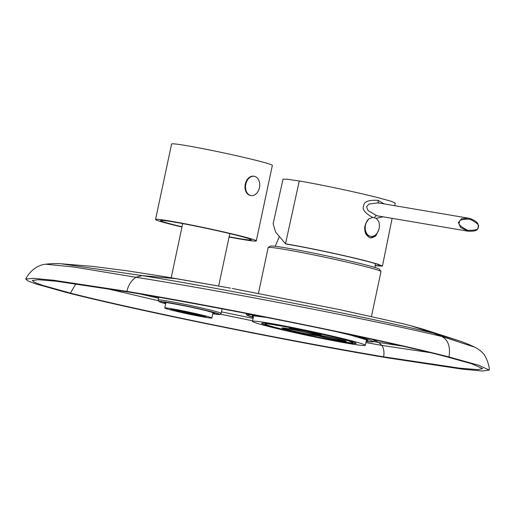 <?xml version="1.0" encoding="UTF-8"?>
<svg xmlns="http://www.w3.org/2000/svg" width="515" height="515" viewBox="0 0 515 515"><rect width="100%" height="100%" fill="white"/><g stroke="black" fill="none" stroke-linecap="round" stroke-linejoin="round"><path stroke-width="0.77" d="M272.976 324.386L272.924 324.617A44.805 1.848 -168 0 0 265.077 324.012A44.805 1.848 -168 0 0 288.606 330.694A44.805 1.848 -168 0 0 334.241 340.248L334.306 339.945M342.153 338.934A48.281 1.989 -168 0 0 290.93 327.63A48.281 1.989 -168 0 0 261.678 323.291A48.281 1.989 -168 0 0 275.654 327.72A48.281 1.989 -168 0 0 326.877 339.024A48.281 1.989 -168 0 0 356.129 343.363A48.281 1.989 -168 0 0 342.153 338.934M348.623 340.029A57.674 2.382 -168 0 0 287.428 326.523A57.674 2.382 -168 0 0 252.485 321.334A57.674 2.382 -168 0 0 269.184 326.626A57.674 2.382 -168 0 0 330.379 340.132A57.674 2.382 -168 0 0 365.322 345.32A57.674 2.382 -168 0 0 348.623 340.029M258.433 293.37L268.161 247.606A57.674 2.382 12 0 1 268.225 247.515A57.674 2.382 12 0 1 304.185 253A57.674 2.382 12 0 1 364.292 266.294A57.674 2.382 12 0 1 380.965 271.482A57.674 2.382 12 0 1 380.991 271.585L371.45 316.487M268.225 247.515L270.362 246.131A55.871 2.305 12 0 1 305.195 251.442A55.871 2.305 12 0 1 363.429 264.324A55.871 2.305 12 0 1 379.574 269.351L380.965 271.482M352.878 341.915L352.724 342.642A44.805 1.848 -168 0 1 344.883 342.037L334.241 340.248M352.724 342.642A44.805 1.848 -168 0 0 329.201 335.96A44.805 1.848 -168 0 0 283.565 326.407L283.604 326.24M272.924 324.617L283.565 326.407M294.29 329.484L293.743 329.735A18.926 0.779 -168 0 0 281.969 327.971A18.926 0.779 -168 0 0 297.052 331.963A18.926 0.779 -168 0 0 317.781 335.864L319.017 336.115A16.351 0.676 -168 0 0 336.372 339.945A16.351 0.676 -168 0 0 346.286 341.413A16.351 0.676 -168 0 0 333.965 338.123A16.351 0.676 -168 0 0 315.92 334.666L314.665 334.402A18.926 0.779 -168 0 0 312.251 333.791L312.399 333.765A16.351 0.676 -168 0 0 321.244 335.033A16.351 0.676 -168 0 0 305.389 330.971A16.351 0.676 -168 0 0 289.256 328.229A16.351 0.676 -168 0 0 294.001 329.735L294.065 329.407M276.69 325.004L276.574 325.544M296.93 329.51A11.974 0.496 -168 0 0 293.537 329.143A11.974 0.496 -168 0 0 300.741 331.139A11.974 0.496 -168 0 0 313.564 333.752A11.974 0.496 -168 0 0 316.957 334.119A11.974 0.496 -168 0 0 309.753 332.123A11.974 0.496 -168 0 0 296.93 329.51M321.972 335.896A11.974 0.496 -168 0 0 318.579 335.523A11.974 0.496 -168 0 0 325.783 337.525A11.974 0.496 -168 0 0 338.606 340.138A11.974 0.496 -168 0 0 341.999 340.505A11.974 0.496 -168 0 0 334.795 338.503A11.974 0.496 -168 0 0 321.972 335.896M311.215 334.641A15.45 0.637 -168 0 0 315.592 335.117A15.45 0.637 -168 0 0 306.296 332.542A15.45 0.637 -168 0 0 289.745 329.169A15.45 0.637 -168 0 0 285.368 328.692A15.45 0.637 -168 0 0 294.664 331.274A15.45 0.637 -168 0 0 311.215 334.641M394.715 205.685L395.243 203.077L391.014 201.236L378.634 197.811C357.88 192.475 319.834 184.409 299.267 180.99L287.325 179.226L283.005 179.22L273.15 223.684L275.551 231.969L285.503 243.801L287.293 244.258A55.356 2.285 -168 0 1 346.563 256.322A55.356 2.285 -168 0 1 379.903 265.566A55.356 2.285 -168 0 1 375.197 265.502M299.267 180.99L285.503 243.801C306.277 247.258 344.69 255.401 365.65 260.79L378.152 264.247L382.42 266.107L375.178 265.74M384.139 203.901L378.113 200.354C368.721 199.788 363.899 201.616 363.642 205.858C361.994 209.335 365.006 213.191 372.693 217.427L368.759 218.907L365.631 223.658C363.584 230.714 365.161 235.452 370.375 237.866L375.718 236.07L378.731 229.883M368.759 218.907A9.785 7.004 99.6 0 0 365.515 224.991A9.785 7.004 -80.4 0 0 370.684 236.372L370.156 236.282A9.785 7.004 -80.4 0 1 364.736 226.594M370.684 236.372A9.785 7.004 -80.4 0 0 377.991 231.66A13.126 13.126 0 0 0 379.291 223.922A9.785 7.004 99.6 0 0 378.654 221.431L376.22 218.328L372.693 217.427M469.995 219.216C462.11 219.042 458.614 220.098 459.522 222.383C457.771 223.974 460.481 226.613 467.646 230.289C475.532 230.463 479.027 229.413 478.12 227.128C479.871 225.531 477.16 222.898 469.995 219.216A0.773 0.541 -75.7 0 0 469.661 218.379L378.049 202.871L368.843 204.056L366.564 206.824L368.116 210.635L376.787 215.746L468.232 231.229C474.206 231.351 477.308 230.566 477.547 228.86C479.877 223.722 476.645 221.057 469.654 218.379A0.773 0.541 -75.7 0 0 469.622 218.373L468.341 218.103L461.537 218.733L458.382 222.57L460.584 227.54L468.232 231.229M376.22 218.328L382.948 216.841M370.324 237.853A10.043 7.184 99.6 0 0 377.682 232.22M250.992 195.591A9.785 7.004 -80.4 0 0 258.292 190.878A13.126 13.126 0 0 0 259.599 183.14A9.785 7.004 -80.4 0 0 254.648 176.381A9.785 7.004 99.6 0 0 254.243 176.291A9.785 7.004 99.6 0 0 245.764 184.492A9.785 7.004 99.6 0 0 250.586 195.507A9.785 7.004 -80.4 0 0 250.992 195.591L250.457 195.5A9.785 7.004 -80.4 0 1 250.052 195.417A9.785 7.004 99.6 0 1 245.23 184.402A9.785 7.004 99.6 0 1 253.715 176.207L254.243 176.291M229.085 237.042A51.5 2.124 -168 0 0 256.296 240.904L272.345 165.412A51.5 2.124 -168 0 0 257.436 160.686A51.5 2.124 12 0 0 202.794 148.629A51.5 2.124 12 0 0 171.598 144L155.556 219.493A51.5 2.124 12 0 0 170.459 224.218A51.5 2.124 -168 0 0 181.988 227.031M256.296 240.904A51.5 2.124 -168 0 0 241.387 236.179A51.5 2.124 12 0 0 186.752 224.122A51.5 2.124 12 0 0 155.556 219.493M229.136 236.803A46.35 1.912 -168 0 0 251.256 239.836A46.35 1.912 -168 0 0 237.84 235.58A46.35 1.912 12 0 0 188.67 224.727A46.35 1.912 12 0 0 160.59 220.562A46.35 1.912 12 0 0 174.006 224.817A46.35 1.912 -168 0 0 182.033 226.793M179.02 311.421A13.519 0.56 -168 0 0 193.357 314.588A13.519 0.56 -168 0 0 201.552 315.798A13.519 0.56 -168 0 0 197.638 314.562A13.519 0.56 -168 0 0 183.295 311.395A13.519 0.56 -168 0 0 175.106 310.178A13.519 0.56 -168 0 0 179.02 311.421M181.171 311.163L178.383 310.951L183.791 312.418L197.322 315.096L198.269 315.032L197.284 314.691L192.861 313.564L179.741 310.976A9.914 0.412 -168 0 0 179.6 310.957L178.769 310.893A9.914 0.412 -168 0 0 178.718 310.893L179.51 311.118L178.731 311.015A9.914 0.412 -168 0 0 178.782 311.041L179.632 311.33A9.914 0.412 -168 0 0 179.78 311.375L181.389 311.813A9.914 0.412 -168 0 0 181.615 311.865L183.823 312.405A9.914 0.412 -168 0 0 184.106 312.47L186.694 313.056A9.914 0.412 -168 0 0 187.009 313.126L189.732 313.699A9.914 0.412 -168 0 0 190.041 313.764L192.629 314.279A9.914 0.412 -168 0 0 192.906 314.33L195.101 314.729A9.914 0.412 -168 0 0 195.32 314.762L196.917 315.006A9.914 0.412 -168 0 0 197.058 315.026L197.882 315.09A9.914 0.412 -168 0 0 197.934 315.083L197.142 314.858L197.921 314.968A9.914 0.412 -168 0 0 197.869 314.942L197.02 314.646A9.914 0.412 -168 0 0 196.872 314.607L195.262 314.169A9.914 0.412 -168 0 0 195.043 314.111L192.829 313.577A9.914 0.412 -168 0 0 192.552 313.506L189.958 312.92A9.914 0.412 -168 0 0 189.649 312.856L186.926 312.277A9.914 0.412 -168 0 0 186.61 312.212L184.029 311.704A9.914 0.412 -168 0 0 183.746 311.652L181.55 311.253A9.914 0.412 -168 0 0 181.332 311.215L181.19 311.169M204.906 315.785A24.076 0.991 -168 0 0 179.362 310.146A24.076 0.991 -168 0 0 164.781 307.983A24.076 0.991 -168 0 0 171.746 310.191A24.076 0.991 -168 0 0 197.29 315.83A24.076 0.991 -168 0 0 211.877 317.993A24.076 0.991 -168 0 0 204.906 315.785M175.918 310.899A18.025 0.747 -168 0 0 195.037 315.116A18.025 0.747 -168 0 0 205.955 316.738A18.025 0.747 -168 0 0 200.741 315.083A18.025 0.747 -168 0 0 181.615 310.86A18.025 0.747 -168 0 0 170.697 309.245A18.025 0.747 -168 0 0 175.918 310.899M140.099 293.988L158.569 298.198M221.476 311.845L253.116 318.386M373.826 341.6L378.718 342.469L374.527 340.383M104.757 288.143L158.214 300.696M220.6 314.214L252.601 320.806M365.908 342.565L381.93 345.43L378.718 342.469L402.576 346.138M430.18 352.633L381.93 345.43C383.855 348.603 384.409 352.395 383.585 356.805L459.876 368.199L477.643 369.615L482.69 368.65L471.695 363.751L444.554 356.206C420.794 350.026 381.538 341.175 326.787 329.645C272.602 318.276 190.84 302.472 131.377 292.507L56.695 281.293L38.4 279.716L32.323 280.43L34.711 282.426L42.5 285.316L70.407 293.099C94.168 299.279 133.424 308.137 188.175 319.661C242.359 331.036 324.122 346.84 383.585 356.805M126.902 291.368C227.45 308.17 381.834 339.61 448.983 356.953L478.905 365.315L489.25 370.079L482.51 371L462.483 369.184L388.059 357.944C287.512 341.136 133.128 309.702 65.978 292.353L35.381 283.771L27.836 280.894L25.75 279.053L33.308 278.338L53.566 280.25L126.902 291.368C128.422 284.853 131.473 280.16 136.057 277.282L142.127 275.609L176.903 278.763L230.45 288.136L162.862 276.388L127.302 270.832L92.146 266.319L61.04 263.777L142.127 275.609C233.456 290.454 371.283 317.929 433.785 333.244L410.455 325.635L402.769 323.671L339.16 309.521L232.31 288.477M448.983 356.953C450.593 346.801 448.192 339.964 441.78 336.443L433.785 333.244L460.301 341.175C464.788 342.893 466.442 343.254 474.733 347.181C478.3 349.041 480.881 350.908 482.471 352.781C486.089 355.517 489.823 366.925 489.25 370.079M70.407 293.099L75.898 283.791M319.017 336.115L319.088 335.786M345.127 340.904A16.351 0.676 12 0 1 344.767 340.866A16.351 0.676 12 0 1 342.012 340.454M318.585 335.484L317.89 335.362A18.926 0.779 12 0 1 315.605 335.059M317.781 335.864L317.89 335.362A0.773 0.721 95.6 0 0 317.871 334.943M285.381 328.634A18.926 0.779 12 0 1 283.057 327.939M320.085 334.525A16.351 0.676 12 0 1 316.97 334.068M293.55 329.085A16.351 0.676 12 0 1 290.518 328.235M378.113 200.354A2.575 1.796 -75.7 0 0 379.252 203.129M374.566 217.626A2.575 1.796 104.3 0 1 376.787 215.746M467.646 230.289A0.773 0.541 104.3 0 1 466.951 230.958M158.182 300.007L158.987 301.59L165.682 303.734A30.9 1.275 12 0 1 169.261 302.711A30.9 1.275 12 0 1 210.674 311.543A30.9 1.275 12 0 1 212.779 313.744L219.763 314.504L221.147 313.39A32.188 1.326 12 0 0 211.826 310.436A32.188 1.326 12 0 0 177.681 302.897A32.188 1.326 12 0 0 158.182 300.007L158.768 297.239M165.766 303.348A26.008 1.075 12 0 1 175.364 304.062A26.008 1.075 12 0 1 207.307 310.976A26.008 1.075 12 0 1 212.862 313.358M474.733 347.181L441.78 336.443C376.298 320.813 231.789 292.417 136.057 277.282L74.018 267.047L45.597 264.201C43.279 264.33 40.376 265.276 36.887 267.04L33.823 269.075C28.518 273.452 26.252 277.92 25.75 279.053M366.274 340.827A59.219 2.446 -168 0 0 350.754 335.175A59.219 2.446 -168 0 0 335.593 331.493M266.429 317.407A59.219 2.446 -168 0 0 253.444 316.847M371.399 339.166A65.656 2.71 -168 0 1 374.463 340.685L373.143 341.863L366.146 341.445A64.369 2.659 -168 0 0 354.301 335.774A64.369 2.659 -168 0 0 345.282 333.54M257.642 315.682A64.369 2.659 -168 0 0 253.309 317.459L246.711 314.974L246.009 313.416M265.231 323.285L265.077 324.012M253.67 315.785L252.485 321.334M366.5 339.765L365.322 345.32M279.136 236.952L275.255 246.312M375.293 263.629L375.036 267.517M293.634 328.692L293.537 329.143M317.053 333.669L316.957 334.119M318.676 335.078L318.579 335.523M342.095 340.055L341.999 340.505M315.695 334.628L315.592 335.117M285.465 328.255L285.368 328.692M382.42 266.107L392.127 218.392M201.655 315.322L201.552 315.798M175.209 309.695L175.106 310.178M182.716 223.594L171.199 277.778M165.933 302.562L164.781 307.983M229.812 233.604L218.675 285.992M213.03 312.573L211.877 317.993M222.113 308.839L221.147 313.39M410.455 325.635L423.974 329.439L460.301 341.175M61.04 263.777C56.708 263.435 51.564 263.577 45.597 264.201M162.862 276.388L179.606 279.207M335.535 331.48L350.709 335.162L367.105 340.003M266.506 317.42L253.02 315.753M374.463 340.685L374.637 339.874M164.71 302.453L164.588 302.485C161.388 301.391 192.764 307.049 207.255 310.97L214.189 312.972"/></g></svg>
